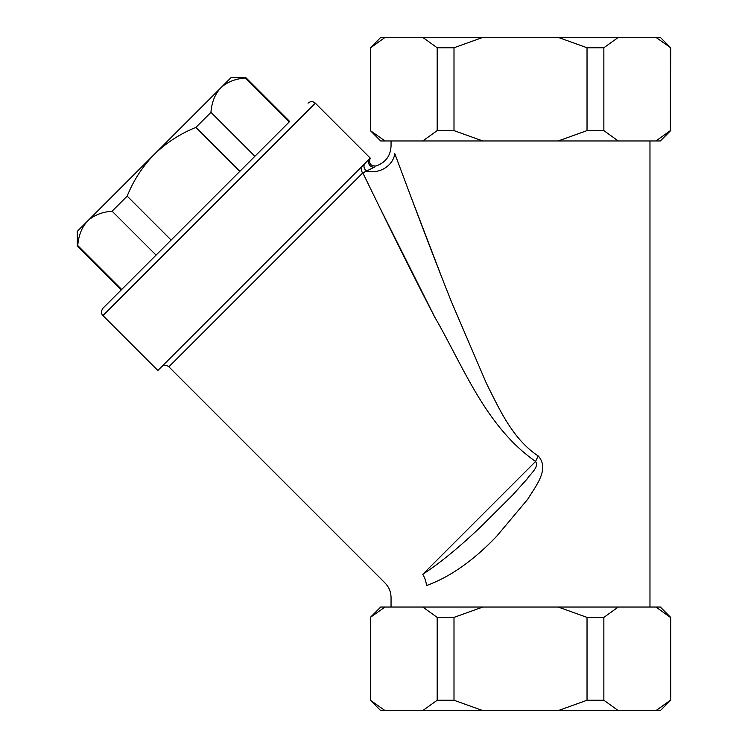 <?xml version="1.0" encoding="UTF-8"?>
<svg xmlns="http://www.w3.org/2000/svg" width="748" height="748" viewBox="0 0 748 748"><rect width="100%" height="100%" fill="white"/><g stroke="black" fill="none" stroke-linecap="round" stroke-linejoin="round"><path stroke-width="1.12" d="M77.755 245.531C78.577 235.34 81.869 227.177 87.61 221.034C93.762 215.284 101.924 212.002 112.107 211.179L156.052 255.115L121.7 289.467L77.755 245.531L77.306 245.98L77.306 231.328L220.8 87.843C226.924 82.121 235.087 78.839 245.297 77.988L245.746 77.54L289.691 121.485L289.242 121.933L245.297 77.988C235.115 78.811 226.943 82.093 220.8 87.843L231.104 77.54L245.746 77.54M112.107 211.179L127.179 196.107L171.114 240.052L156.052 255.115M127.179 196.107C133.462 180.502 142.475 166.608 154.2 154.434C166.383 142.7 180.277 133.686 195.883 127.412L239.818 171.348L289.242 121.933M195.883 127.412L210.945 112.34L254.89 156.285M210.945 112.34C211.712 102.252 215.003 94.08 220.8 87.843M289.691 121.485L102.944 308.232L121.251 289.915L77.306 245.98M171.114 240.052L239.818 171.348M307.998 103.168C310.439 101.167 312.879 101.167 315.319 103.168L102.944 315.553L157.865 370.475L370.251 158.099C368.54 163.288 370.419 165.934 375.889 166.037C385.435 162.727 390.493 156.07 391.054 146.084L391.054 140.97M394.804 153.649C389.876 143.289 389.876 143.289 394.804 153.649C408.576 190.581 430.568 249.58 451.624 302.229L486.481 383.518C499.655 409.68 512.782 439.244 538.233 455.971C550.294 469.23 534.913 487.098 527.789 499.159L496.915 535.979C473.68 560.439 450.231 576.951 426.556 585.525C379.647 601.214 379.647 601.214 426.556 585.525A20.71 14.81 -104.3 0 0 422.732 574.314C372.915 585.469 372.915 585.469 422.732 574.314C439.946 563.122 459.384 547.19 481.058 526.517L512.193 495.531L526.938 479.216C530.07 474.064 539.448 467.135 535.568 461.479C485.443 426.369 463.451 366.623 434.607 316.871C408.408 266.382 381.349 210.889 362.817 172.853L367.006 171.105A20.71 17.597 156.7 0 0 394.804 153.649M391.054 607.03L391.054 597.596C390.97 591.911 388.951 587.03 384.986 582.954L168.852 366.819C166.411 364.809 163.971 364.809 161.531 366.819M442.844 280.061L410.923 196.761M385.061 37.4L370.653 47.76L380.695 37.4L482.815 37.4L453.999 47.76L437.178 47.76L437.178 130.61L453.999 130.61L482.815 140.97L380.695 140.97L370.344 130.61L385.061 140.97M453.999 47.76L453.999 130.61M482.815 37.4L618.269 37.4L603.86 47.76L587.03 47.76L587.03 130.61L603.86 130.61L618.269 140.97L482.815 140.97M603.86 47.76L603.86 130.61M670.376 47.76L670.376 130.61L670.694 47.76L655.968 37.4L618.269 37.4M370.653 47.76L370.653 130.61M670.694 47.76L660.334 37.4L655.968 37.4M670.694 130.61L660.334 140.97L618.269 140.97M385.061 607.03L370.344 617.39L380.695 607.03L660.334 607.03L670.694 617.39L670.694 700.24L655.968 710.6L380.695 710.6L370.344 700.24L385.061 710.6M670.694 700.24L660.334 710.6L655.968 710.6L670.376 700.24L670.694 617.39M482.815 607.03L453.999 617.39L437.178 617.39L437.178 700.24L453.999 700.24L482.815 710.6M453.999 617.39L453.999 700.24M618.269 607.03L603.86 617.39L587.03 617.39L587.03 700.24L603.86 700.24L618.269 710.6M603.86 617.39L603.86 700.24M370.653 617.39L370.653 700.24M558.214 140.97L587.03 130.61M587.03 47.76L558.214 37.4M655.968 140.97L670.376 130.61M422.76 140.97L437.178 130.61M437.178 47.76L422.76 37.4M558.214 710.6L587.03 700.24M587.03 617.39L558.214 607.03M670.376 617.39L655.968 607.03M422.76 710.6L437.178 700.24M437.178 617.39L422.76 607.03M378.572 205.13L434.971 317.563M369.942 158.398A5.18 5.03 -135 0 0 374.486 167.113C376.375 165.701 376.375 165.701 374.486 167.113L362.817 172.853A5.18 4.984 45 0 1 362.677 165.673M538.233 455.971A20.71 2.525 -62.6 0 0 535.568 461.479L422.732 574.314M365.267 163.083A5.18 4.712 -135 0 0 367.006 171.105M362.817 172.853L168.852 366.819M649.975 607.03L649.975 140.97M370.344 47.76L370.344 130.61M370.344 617.39L370.344 700.24M370.251 158.099L315.319 103.168M102.944 315.553C103.28 316.114 99.643 313.066 102.944 308.232"/></g></svg>
